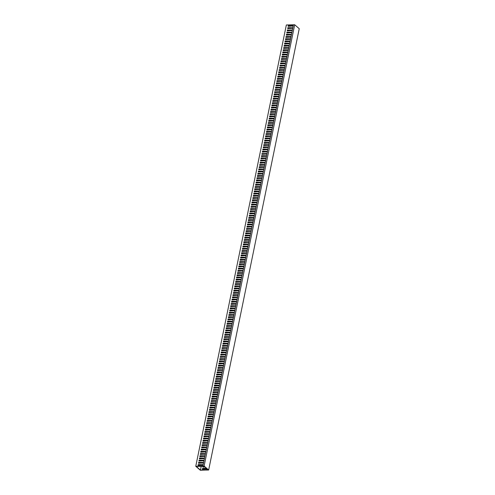 <?xml version="1.0" encoding="UTF-8"?>
<svg xmlns="http://www.w3.org/2000/svg" width="495" height="495" viewBox="0 0 495 495"><rect width="100%" height="100%" fill="white"/><g stroke="black" fill="none" stroke-linecap="round" stroke-linejoin="round"><path stroke-width="0.74" d="M207.356 470.009L200.302 470.25L195.76 466.29L286.345 24.985L293.393 24.787L293.288 25.579L288.325 25.48L288.139 26.365L293.139 26.018L292.836 27.788L287.867 27.689L287.688 28.568L292.687 28.227L292.384 29.991M293.281 25.604L288.48 25.616L288.331 26.359M292.83 27.813L288.028 27.825L287.88 28.561M287.576 30.034L292.384 29.997L287.576 30.034L287.422 30.77M292.285 30.473L291.932 32.2L286.964 32.101L286.784 32.979L291.784 32.639L291.475 34.409L286.512 34.303L286.327 35.188L291.332 34.848L291.023 36.611L286.06 36.512L285.875 37.397L290.874 37.051L290.571 38.82L285.603 38.721L285.423 39.6L290.423 39.26L290.12 41.029L285.151 40.924L284.971 41.809L289.971 41.469L289.668 43.232L284.699 43.133L284.52 44.018L289.519 43.671L289.21 45.441L284.402 45.478L284.254 46.214M291.926 32.224L287.125 32.237L286.97 32.979M291.475 34.427L286.667 34.446L286.518 35.182M291.017 36.636L286.215 36.649L286.067 37.391M290.565 38.845L285.764 38.858L285.615 39.594M290.113 41.048L285.312 41.066L285.157 41.803M289.662 43.257L284.86 43.269L284.705 44.012M289.111 45.924L288.758 47.644L283.796 47.545L283.61 48.43L288.61 48.083L288.307 49.853L283.338 49.754L283.159 50.632L288.158 50.292L287.855 52.062L283.047 52.099L282.892 52.835M288.752 47.669L283.951 47.681L283.802 48.423M288.3 49.877L283.499 49.89L283.35 50.626M287.756 52.538L287.403 54.264L282.435 54.165L282.255 55.05L287.255 54.704L286.945 56.473L281.983 56.368L281.797 57.253L286.803 56.913L286.494 58.676L281.686 58.719L281.537 59.456M287.397 54.289L282.596 54.302L282.441 55.044M286.945 56.492L282.138 56.51L281.989 57.247M286.395 59.159L286.042 60.885L281.073 60.786L280.894 61.665L285.893 61.324L285.59 63.094L280.622 62.989L280.442 63.874L285.442 63.533L285.139 65.297M286.036 60.91L281.234 60.922L281.086 61.658M285.584 63.113L280.783 63.131L280.628 63.867M280.331 65.334L285.132 65.297L280.331 65.334L280.176 66.076M285.04 65.779L284.681 67.506L279.718 67.407L279.533 68.285L284.538 67.945L284.229 69.708L279.267 69.609L279.081 70.494L284.081 70.154L283.777 71.917L278.809 71.818L278.629 72.697L283.629 72.357L283.326 74.126L278.357 74.021L278.178 74.906L283.177 74.566L282.874 76.329L277.905 76.23L277.726 77.115L282.725 76.768L282.416 78.538L277.608 78.575L277.46 79.311M284.681 67.53L279.873 67.543L279.724 68.279M284.223 69.733L279.421 69.752L279.273 70.488M283.771 71.942L278.97 71.954L278.821 72.697M283.319 74.145L278.518 74.163L278.363 74.9M282.868 76.354L278.066 76.366L277.912 77.109M282.317 79.021L281.964 80.741L277.002 80.642L276.816 81.526L281.816 81.186L281.513 82.95L276.544 82.851L276.365 83.729L281.364 83.389L281.061 85.159L276.253 85.196L276.099 85.932M281.958 80.765L277.157 80.784L277.008 81.52M281.507 82.974L276.705 82.987L276.556 83.729M280.962 85.635L280.603 87.361L275.641 87.262L275.461 88.147L280.461 87.801L280.151 89.57L275.189 89.471L275.003 90.35L280.009 90.01L279.7 91.773M280.603 87.386L275.802 87.398L275.647 88.141M280.151 89.595L275.344 89.607L275.195 90.344M274.892 91.816L279.7 91.779L274.892 91.816L274.744 92.553M279.601 92.256L279.248 93.982L274.279 93.883L274.1 94.762L279.1 94.421L278.796 96.191L273.828 96.086L273.648 96.971L278.648 96.63L278.339 98.394L273.376 98.295L273.197 99.179L278.196 98.833L277.887 100.603L272.924 100.504L272.739 101.382L277.745 101.042L277.435 102.805L272.473 102.706L272.287 103.591L277.287 103.251L276.983 105.014L272.015 104.915L271.835 105.794L276.835 105.454L276.532 107.223L271.724 107.26L271.569 107.997M279.242 94.007L274.44 94.019L274.286 94.762M278.79 96.209L273.989 96.228L273.834 96.964M278.339 98.418L273.537 98.431L273.382 99.173M277.887 100.627L273.079 100.64L272.931 101.376M277.429 102.83L272.627 102.849L272.479 103.585M276.977 105.039L272.176 105.051L272.021 105.794M276.433 107.706L276.074 109.426L271.112 109.327L270.932 110.212L275.932 109.865L275.622 111.635L270.66 111.536L270.474 112.415L275.48 112.074L275.171 113.844L270.363 113.881L270.214 114.617M276.074 109.451L271.272 109.463L271.118 110.206M275.622 111.66L270.815 111.672L270.666 112.408M275.072 114.32L274.719 116.047L269.75 115.948L269.571 116.832L274.57 116.486L274.267 118.256L269.299 118.15L269.119 119.035L274.119 118.695L273.809 120.458L269.008 120.495L268.853 121.238M274.713 116.071L269.911 116.084L269.756 116.826M274.261 118.274L269.459 118.293L269.305 119.029M273.716 120.941L273.358 122.667L268.395 122.568L268.21 123.447L273.215 123.107L272.906 124.876L267.944 124.771L267.758 125.656L272.757 125.315L272.454 127.079L267.486 126.98L267.306 127.865L272.306 127.518L272.002 129.288L267.034 129.189L266.854 130.067L271.854 129.727L271.545 131.491L266.582 131.392L266.403 132.276L271.402 131.936L271.093 133.7L266.285 133.737L266.137 134.473M273.358 122.692L268.55 122.704L268.401 123.441M272.9 124.895L268.098 124.913L267.95 125.65M272.448 127.104L267.647 127.116L267.492 127.858M271.996 129.306L267.195 129.325L267.04 130.061M271.545 131.515L266.743 131.534L266.588 132.27M270.994 134.182L270.641 135.908L265.679 135.803L265.493 136.688L270.493 136.348L270.19 138.111L265.221 138.012L265.042 138.897L270.041 138.55L269.738 140.32L264.93 140.357L264.776 141.094M270.635 135.927L265.834 135.946L265.685 136.682M270.183 138.136L265.382 138.148L265.227 138.891M269.639 140.803L269.28 142.523L264.318 142.424L264.138 143.309L269.138 142.968L268.828 144.732L263.866 144.633L263.68 145.511L268.686 145.171L268.377 146.941L263.569 146.978L263.42 147.714M269.28 142.548L264.478 142.566L264.324 143.303M268.828 144.757L264.021 144.769L263.872 145.511M268.278 147.417L267.925 149.143L262.956 149.044L262.777 149.929L267.776 149.583L267.473 151.352L262.505 151.253L262.325 152.132L267.325 151.792L267.015 153.555M267.919 149.168L263.117 149.181L262.963 149.923M267.467 151.377L262.666 151.39L262.511 152.126M262.214 153.599L267.015 153.561L262.214 153.599L262.059 154.335M266.916 154.038L266.564 155.764L261.601 155.665L261.416 156.544L266.421 156.203L266.112 157.973L261.15 157.868L260.964 158.753L265.964 158.412L265.66 160.176L260.692 160.077L260.512 160.962L265.512 160.615L265.209 162.385L260.24 162.286L260.061 163.164L265.06 162.824L264.751 164.588L259.788 164.488L259.609 165.373L264.608 165.033L264.299 166.796L259.337 166.697L259.151 167.576L264.157 167.236L263.847 169.005L259.04 169.042L258.891 169.779M266.564 155.789L261.756 155.801L261.608 156.544M266.106 157.992L261.304 158.01L261.156 158.746M265.654 160.201L260.853 160.213L260.698 160.955M265.202 162.41L260.401 162.422L260.246 163.158M264.751 164.612L259.949 164.631L259.795 165.367M264.299 166.821L259.491 166.834L259.343 167.576M263.748 169.488L263.396 171.208L258.427 171.109L258.248 171.994L263.247 171.647L262.944 173.417L257.975 173.318L257.796 174.197L262.796 173.856L262.486 175.626L257.685 175.663L257.53 176.399M263.389 171.233L258.588 171.245L258.433 171.988M262.938 173.442L258.136 173.454L257.982 174.19M262.387 176.102L262.034 177.829L257.072 177.73L256.886 178.608L261.892 178.268L261.583 180.038L256.614 179.933L256.435 180.817L261.434 180.477L261.131 182.24L256.163 182.141L255.983 183.026L260.983 182.68L260.679 184.449L255.711 184.35L255.531 185.229L260.531 184.889L260.221 186.658L255.259 186.553L255.08 187.438L260.079 187.098L259.77 188.861L254.807 188.762L254.622 189.647L259.627 189.3L259.318 191.07L254.35 190.965L254.17 191.85L259.17 191.509L258.866 193.273L253.898 193.174L253.718 194.059L258.718 193.712L258.415 195.482L253.607 195.519L253.452 196.255M262.034 177.853L257.227 177.866L257.078 178.608M261.577 180.056L256.775 180.075L256.627 180.811M261.125 182.265L256.323 182.278L256.169 183.02M260.673 184.474L255.872 184.487L255.717 185.223M260.221 186.677L255.42 186.695L255.265 187.432M259.764 188.886L254.962 188.898L254.814 189.641M259.312 191.089L254.51 191.107L254.362 191.843M258.86 193.297L254.059 193.316L253.904 194.052M258.316 195.964L257.957 197.691L252.995 197.585L252.815 198.47L257.815 198.13L257.505 199.893L252.543 199.794L252.357 200.679L257.363 200.333L257.053 202.102L252.246 202.139L252.097 202.876M257.957 197.709L253.155 197.728L253.001 198.464M257.499 199.918L252.697 199.931L252.549 200.673M256.954 202.585L256.602 204.305L251.633 204.206L251.454 205.091L256.453 204.751L256.15 206.514L251.182 206.415L251.002 207.294L256.002 206.953L255.692 208.723L250.891 208.76L250.736 209.496M256.596 204.33L251.794 204.348L251.639 205.085M256.144 206.539L251.342 206.551L251.188 207.294M255.593 209.199L255.241 210.926L250.278 210.827L250.093 211.712L255.098 211.365L254.789 213.135L249.82 213.036L249.641 213.914L254.64 213.574L254.337 215.337M255.234 210.95L250.433 210.963L250.284 211.705M254.783 213.159L249.981 213.172L249.833 213.908M249.529 215.381L254.337 215.344L249.529 215.381L249.375 216.117M254.238 215.82L253.886 217.546L248.917 217.447L248.738 218.326L253.737 217.986L253.428 219.755L248.465 219.65L248.286 220.535L253.285 220.195L252.976 221.958L248.014 221.859L247.828 222.744L252.834 222.397L252.524 224.167L247.556 224.068L247.376 224.947L252.376 224.606L252.073 226.37L247.104 226.271L246.925 227.156L251.924 226.815L251.621 228.579L246.652 228.48L246.473 229.358L251.472 229.018L251.163 230.788L246.362 230.825L246.207 231.561M253.879 217.571L249.078 217.583L248.923 218.326M253.428 219.774L248.626 219.792L248.471 220.529M252.97 221.983L248.168 221.995L248.02 222.738M252.518 224.192L247.717 224.204L247.568 224.94M252.066 226.394L247.265 226.413L247.11 227.149M251.615 228.603L246.813 228.616L246.659 229.358M251.064 231.27L250.711 232.99L245.749 232.891L245.563 233.776L250.569 233.43L250.26 235.199L245.291 235.1L245.112 235.979L250.111 235.639L249.808 237.402L244.839 237.303L244.66 238.188L249.659 237.847L249.356 239.611L244.388 239.512L244.208 240.391L249.208 240.05L248.898 241.82L243.936 241.715L243.757 242.6L248.756 242.259L248.447 244.023L243.484 243.924L243.299 244.808L248.304 244.462L247.995 246.232L243.026 246.133L242.847 247.011L247.847 246.671L247.543 248.44L242.575 248.335L242.395 249.22L247.395 248.88L247.092 250.643L242.284 250.68L242.129 251.423M250.705 233.015L245.904 233.027L245.755 233.77M250.253 235.224L245.452 235.236L245.303 235.973M249.802 237.427L245 237.445L244.846 238.182M249.35 239.636L244.549 239.648L244.394 240.391M248.898 241.838L244.097 241.857L243.942 242.593M248.44 244.047L243.639 244.06L243.49 244.802M247.989 246.256L243.187 246.269L243.039 247.005M247.537 248.459L242.736 248.478L242.581 249.214M246.993 251.126L246.634 252.852L241.671 252.747L241.492 253.632L246.491 253.292L246.182 255.055L241.22 254.956L241.034 255.841L246.04 255.494L245.73 257.264L240.923 257.301L240.774 258.037M246.634 252.871L241.832 252.889L241.678 253.626M246.176 255.08L241.374 255.092L241.226 255.835M245.631 257.747L245.279 259.473L240.31 259.368L240.131 260.252L245.13 259.912L244.827 261.676L239.858 261.577L239.679 262.461L244.679 262.115L244.369 263.885L239.568 263.922L239.413 264.658M245.273 259.491L240.471 259.51L240.316 260.246M244.821 261.7L240.019 261.713L239.865 262.455M244.27 264.367L243.917 266.087L238.955 265.988L238.769 266.873L243.775 266.527L243.466 268.296L238.497 268.197L238.318 269.076L243.317 268.736L243.014 270.505L238.206 270.542L238.052 271.279M243.911 266.112L239.11 266.131L238.961 266.867M243.46 268.321L238.658 268.333L238.51 269.07M242.915 270.982L242.562 272.708L237.594 272.609L237.414 273.494L242.414 273.147L242.105 274.917L237.142 274.818L236.963 275.696L241.962 275.356L241.653 277.12L236.69 277.021L236.505 277.905L241.511 277.565L241.201 279.329L236.233 279.229L236.053 280.108L241.053 279.768L240.749 281.537L235.781 281.432L235.601 282.317L240.601 281.977L240.298 283.74L235.329 283.641L235.15 284.526L240.149 284.18L239.84 285.949L234.878 285.85L234.698 286.729L239.698 286.388L239.388 288.152L234.426 288.053L234.24 288.938L239.246 288.597L238.937 290.361L233.968 290.262L233.788 291.14L238.788 290.8L238.485 292.57L233.516 292.465L233.337 293.349L238.336 293.009L238.033 294.772L233.065 294.673L232.885 295.558L237.885 295.212L237.575 296.981L232.613 296.882L232.433 297.761L237.433 297.421L237.124 299.184L232.161 299.085L231.976 299.97L236.981 299.63L236.672 301.393L231.703 301.294L231.524 302.173L236.523 301.832L236.22 303.602L231.252 303.497L231.072 304.382L236.072 304.041L235.769 305.805L230.961 305.842L230.806 306.584M242.556 272.733L237.755 272.745L237.6 273.488M242.105 274.942L237.303 274.954L237.148 275.69M241.647 277.144L236.845 277.163L236.697 277.899M241.195 279.353L236.393 279.366L236.245 280.108M240.743 281.556L235.942 281.575L235.787 282.311M240.292 283.765L235.49 283.777L235.335 284.52M239.84 285.974L235.038 285.986L234.884 286.723M239.382 288.177L234.581 288.195L234.432 288.931M238.93 290.386L234.129 290.398L233.98 291.14M238.479 292.588L233.677 292.607L233.522 293.343M238.027 294.797L233.225 294.81L233.071 295.552M237.575 297.006L232.774 297.019L232.619 297.755M237.117 299.209L232.316 299.228L232.167 299.964M236.666 301.418L231.864 301.43L231.716 302.173M236.214 303.621L231.412 303.639L231.258 304.376M235.669 306.287L235.311 308.014L230.348 307.915L230.169 308.793L235.168 308.453L234.859 310.223L229.897 310.118L229.711 311.002L234.717 310.662L234.407 312.425L229.6 312.463L229.451 313.205M235.311 308.038L230.509 308.051L230.354 308.787M234.853 310.241L230.051 310.26L229.903 310.996M234.308 312.908L233.956 314.634L228.987 314.529L228.808 315.414L233.807 315.074L233.504 316.837L228.535 316.738L228.356 317.623L233.355 317.276L233.046 319.046L228.245 319.083L228.09 319.82M233.949 314.653L229.148 314.672L228.993 315.408M233.498 316.862L228.696 316.874L228.542 317.617M232.947 319.529L232.594 321.255L227.632 321.15L227.446 322.035L232.452 321.694L232.143 323.458L227.174 323.359L226.995 324.244L231.994 323.897L231.691 325.667L226.883 325.704L226.729 326.44M232.588 321.274L227.787 321.292L227.638 322.028M232.136 323.482L227.335 323.495L227.186 324.237M231.592 326.149L231.239 327.869L226.271 327.77L226.091 328.655L231.091 328.309L230.781 330.078L225.819 329.979L225.64 330.858L230.639 330.518L230.33 332.287L225.522 332.324L225.374 333.061M231.233 327.894L226.432 327.907L226.277 328.649M230.781 330.103L225.98 330.115L225.825 330.852M230.231 332.764L229.878 334.49L224.909 334.391L224.73 335.276L229.73 334.929L229.426 336.699L224.458 336.6L224.278 337.479L229.278 337.138L228.975 338.902L224.006 338.803L223.827 339.688L228.826 339.347L228.517 341.111L223.554 341.012L223.375 341.89L228.374 341.55L228.065 343.32L223.103 343.214L222.917 344.099L227.923 343.759L227.613 345.522L222.645 345.423L222.465 346.308L227.465 345.962L227.162 347.731L222.193 347.632L222.014 348.511L227.013 348.171L226.71 349.934L221.741 349.835L221.562 350.72L226.562 350.38L226.252 352.143L221.29 352.044L221.11 352.923L226.11 352.582L225.8 354.352L220.838 354.247L220.652 355.132L225.658 354.791L225.349 356.555L220.38 356.456L220.201 357.341L225.2 356.994L224.897 358.764L219.929 358.665L219.749 359.543L224.749 359.203L224.445 360.966L219.638 361.01L219.483 361.746M229.872 334.515L225.07 334.527L224.922 335.27M229.42 336.718L224.619 336.736L224.464 337.472M228.968 338.927L224.167 338.945L224.012 339.681M228.517 341.135L223.715 341.148L223.561 341.884M228.059 343.338L223.257 343.357L223.109 344.093M227.607 345.547L222.806 345.56L222.657 346.302M227.156 347.756L222.354 347.768L222.199 348.505M226.704 349.959L221.902 349.977L221.748 350.714M226.252 352.168L221.451 352.18L221.296 352.923M225.794 354.371L220.993 354.389L220.844 355.125M225.343 356.579L220.541 356.592L220.393 357.334M224.891 358.788L220.089 358.801L219.935 359.537M224.346 361.449L223.988 363.175L219.025 363.076L218.846 363.955L223.845 363.615L223.536 365.384L218.573 365.279L218.388 366.164L223.394 365.824L223.084 367.587L218.276 367.624L218.128 368.367M223.988 363.2L219.186 363.212L219.031 363.955M223.53 365.403L218.728 365.421L218.58 366.158M222.985 368.07L222.632 369.796L217.664 369.697L217.484 370.576L222.484 370.235L222.181 371.999L217.212 371.9L217.033 372.785L222.032 372.444L221.723 374.208L216.921 374.245L216.767 374.987M222.626 369.821L217.825 369.833L217.67 370.569M222.175 372.023L217.373 372.042L217.218 372.778M221.624 374.69L221.271 376.417L216.309 376.311L216.123 377.196L221.129 376.856L220.82 378.619L215.851 378.52L215.672 379.405L220.671 379.059L220.368 380.828L215.56 380.865L215.405 381.602M221.265 376.435L216.463 376.454L216.315 377.19M220.813 378.644L216.012 378.656L215.863 379.399M220.269 381.311L219.916 383.037L214.948 382.932L214.768 383.817L219.768 383.476L219.458 385.24L214.496 385.141L214.316 386.02L219.316 385.679L219.007 387.449L214.199 387.486L214.05 388.222M219.91 383.056L215.108 383.074L214.954 383.811M219.458 385.265L214.651 385.277L214.502 386.02M218.908 387.932L218.555 389.652L213.586 389.553L213.407 390.437L218.406 390.091L218.103 391.861L213.135 391.762L212.955 392.64L217.955 392.3L217.651 394.07L212.844 394.107L212.689 394.843M218.549 389.676L213.747 389.689L213.599 390.431M218.097 391.885L213.296 391.898L213.141 392.634M217.553 394.546L217.194 396.272L212.231 396.173L212.052 397.058L217.051 396.712L216.742 398.481L211.78 398.376L211.594 399.261L216.6 398.921L216.29 400.684L211.322 400.585L211.142 401.47L216.142 401.123L215.839 402.893L210.87 402.794L210.691 403.673L215.69 403.332L215.387 405.102L210.418 404.997L210.239 405.881L215.238 405.541L214.929 407.305L209.967 407.206L209.787 408.09L214.787 407.744L214.477 409.514L209.515 409.414L209.329 410.293L214.335 409.953L214.026 411.716L209.057 411.617L208.878 412.502L213.877 412.162L213.574 413.925L208.605 413.826L208.426 414.705L213.425 414.364L213.122 416.134L208.315 416.171L208.16 416.908M217.194 396.297L212.386 396.309L212.237 397.052M216.736 398.5L211.934 398.518L211.786 399.255M216.284 400.709L211.483 400.727L211.334 401.464M215.832 402.918L211.031 402.93L210.876 403.666M215.381 405.12L210.579 405.139L210.424 405.875M214.929 407.329L210.121 407.342L209.973 408.084M214.471 409.538L209.67 409.551L209.521 410.287M214.019 411.741L209.218 411.76L209.069 412.496M213.568 413.95L208.766 413.962L208.612 414.705M213.023 416.611L212.664 418.337L207.702 418.238L207.523 419.123L212.522 418.776L212.213 420.546L207.25 420.447L207.065 421.325L212.07 420.985L211.761 422.749L206.953 422.792L206.805 423.528M212.664 418.362L207.857 418.374L207.708 419.117M212.207 420.571L207.405 420.583L207.256 421.319M211.662 423.231L211.309 424.957L206.341 424.858L206.161 425.737L211.161 425.397L210.858 427.166L205.889 427.061L205.71 427.946L210.709 427.606L210.4 429.369L205.592 429.406L205.444 430.149M211.303 424.982L206.502 424.995L206.347 425.737M210.851 427.185L206.05 427.204L205.895 427.94M210.301 429.852L209.948 431.578L204.986 431.479L204.8 432.358L209.806 432.017L209.496 433.781L204.528 433.682L204.348 434.567L209.348 434.226L209.045 435.99L204.237 436.027L204.082 436.769M209.942 431.603L205.14 431.615L204.992 432.352M209.49 433.806L204.689 433.824L204.54 434.561M208.946 436.472L208.593 438.199L203.624 438.094L203.445 438.978L208.445 438.638L208.135 440.401L203.173 440.303L202.993 441.187L207.993 440.841L207.683 442.61L202.876 442.648L202.727 443.384M208.587 438.217L203.785 438.236L203.631 438.972M208.135 440.426L203.327 440.439L203.179 441.181M207.584 443.093L207.232 444.813L202.263 444.714L202.084 445.599L207.083 445.259L206.78 447.022L201.812 446.923L201.632 447.802L206.632 447.461L206.328 449.231L201.521 449.268L201.366 450.005M207.226 444.838L202.424 444.857L202.276 445.593M206.774 447.047L201.972 447.059L201.818 447.802M206.229 449.714L205.871 451.434L200.908 451.335L200.729 452.22L205.728 451.873L205.419 453.643L200.456 453.544L200.271 454.422L205.276 454.082L204.967 455.852L200.159 455.889L200.011 456.625M205.871 451.459L201.063 451.471L200.914 452.213M205.413 453.668L200.611 453.68L200.463 454.416M204.868 456.328L204.515 458.054L199.547 457.955L199.367 458.84L204.367 458.494L204.064 460.263L199.095 460.158L198.916 461.043L203.915 460.703L203.606 462.466L198.644 462.367L198.464 463.252L203.464 462.905L203.154 464.675L198.192 464.576L198.006 465.455L203.012 465.114L202.808 466.086L204.181 466.333L196.212 466.42L200.432 470.101L207.349 470.052M204.509 458.079L199.708 458.092L199.553 458.834M204.058 460.282L199.256 460.3L199.101 461.037M203.606 462.491L198.798 462.503L198.65 463.246M207.133 468.876L206.737 469.78M203.173 466.364L203.03 467.07M206.619 468.425L202.727 468.536L202.579 469.272M201.818 451.452L201.663 452.189M199.553 462.485L199.398 463.221M204.082 440.42L203.928 441.156M206.347 429.388L206.192 430.124M208.612 418.355L208.457 419.092M210.876 407.323L210.722 408.059M213.141 396.291L212.986 397.027M215.405 385.259L215.251 385.995M217.67 374.226L217.515 374.963M219.935 363.194L219.78 363.93M222.199 352.162L222.045 352.898M224.464 341.129L224.309 341.866M226.729 330.097L226.574 330.833M228.993 319.065L228.838 319.801M231.258 308.032L231.103 308.769M233.522 297L233.368 297.736M235.787 285.968L235.632 286.704M238.052 274.929L237.897 275.672M240.316 263.897L240.162 264.639M242.581 252.865L242.426 253.607M244.846 241.832L244.691 242.575M247.11 230.8L246.956 231.542M249.375 219.768L249.22 220.51M251.639 208.735L251.485 209.478M253.904 197.703L253.749 198.446M256.169 186.671L256.014 187.413M258.433 175.638L258.279 176.381M260.698 164.606L260.549 165.349M262.963 153.574L262.814 154.31M265.227 142.541L265.079 143.278M267.492 131.509L267.343 132.245M269.756 120.477L269.608 121.213M272.021 109.445L271.873 110.181M274.286 98.412L274.137 99.149M276.55 87.38L276.402 88.116M278.815 76.348L278.666 77.084M281.08 65.315L280.931 66.052M283.344 54.283L283.196 55.019M285.609 43.251L285.46 43.987M287.873 32.218L287.725 32.955M195.76 466.29L202.808 466.086M204.918 455.808L199.999 455.746L199.819 456.631L204.819 456.291M206.279 449.188L201.36 449.126L201.18 450.011L206.18 449.67M207.683 442.61L202.721 442.511L202.535 443.39L207.541 443.05M209.045 435.99L204.076 435.891L203.897 436.769L208.896 436.429M210.4 429.369L205.437 429.27L205.258 430.155L210.257 429.808M211.761 422.755L206.792 422.65L206.613 423.534L211.613 423.194M213.122 416.134L208.154 416.029L207.974 416.914L212.974 416.573M217.602 394.026L212.683 393.964L212.504 394.849L217.503 394.509M218.963 387.406L214.044 387.344L213.859 388.229L218.864 387.888M220.368 380.828L215.399 380.729L215.22 381.608L220.219 381.268M221.723 374.208L216.761 374.109L216.581 374.987L221.581 374.647M223.084 367.587L218.116 367.488L217.936 368.373L222.936 368.026M224.445 360.973L219.477 360.867L219.297 361.752L224.297 361.412M230.286 332.244L225.367 332.182L225.182 333.067L230.187 332.727M231.691 325.667L226.722 325.561L226.543 326.446L231.542 326.106M233.046 319.046L228.084 318.947L227.904 319.826L232.904 319.485M234.407 312.425L229.439 312.326L229.259 313.205L234.259 312.865M235.769 305.805L230.8 305.706L230.621 306.591L235.62 306.244M243.014 270.505L238.046 270.4L237.866 271.285L242.866 270.944M244.369 263.885L239.407 263.779L239.227 264.664L244.227 264.324M245.73 257.264L240.762 257.165L240.582 258.043L245.582 257.703M247.092 250.643L242.123 250.544L241.944 251.429L246.943 251.083M251.163 230.788L246.201 230.682L246.021 231.567L251.021 231.227M249.369 215.238L249.189 216.123L254.189 215.783M255.692 208.723L250.73 208.618L250.55 209.503L255.55 209.162M257.053 202.102L252.085 202.003L251.906 202.882L256.905 202.542M258.415 195.482L253.446 195.383L253.267 196.261L258.266 195.921M262.486 175.626L257.524 175.521L257.344 176.406L262.344 176.065M263.847 169.005L258.885 168.9L258.699 169.785L263.699 169.445M262.053 153.456L261.874 154.341L266.873 154.001M268.377 146.941L263.414 146.836L263.229 147.72L268.228 147.38M269.738 140.32L264.769 140.221L264.59 141.1L269.589 140.759M271.093 133.7L266.131 133.601L265.945 134.479L270.951 134.139M273.809 120.458L268.847 120.359L268.667 121.244L273.667 120.898M275.171 113.844L270.208 113.739L270.022 114.623L275.022 114.283M276.482 107.18L271.563 107.118L271.384 108.003L276.383 107.663M274.737 91.674L274.552 92.559L279.551 92.218M281.061 85.159L276.092 85.053L275.913 85.938L280.913 85.598M282.416 78.538L277.454 78.439L277.268 79.318L282.274 78.977M280.17 65.198L279.991 66.082L284.99 65.736M286.494 58.676L281.531 58.577L281.346 59.462L286.345 59.115M287.805 52.018L282.886 51.956L282.707 52.841L287.706 52.501M289.167 45.398L284.248 45.336L284.062 46.221L289.068 45.88M287.416 29.892L287.236 30.777L292.236 30.436M202.981 466.185L204.113 466.049L208.655 470.015L207.405 470.046L208.333 469.916L204.02 466.154L202.969 466.228M203.148 464.7L198.347 464.712L198.198 465.449M201.434 451.465L201.286 452.201M201.96 452.183L202.108 451.446M199.169 462.497L199.021 463.233M199.695 463.215L199.844 462.479M290.788 29.941L290.633 30.678M290.33 32.144L290.181 32.887M289.878 34.353L289.73 35.089M289.427 36.562L289.278 37.298M288.975 38.765L288.82 39.507M288.523 40.974L288.368 41.71M288.065 43.176L287.917 43.919M287.614 45.385L287.465 46.122M287.162 47.594L287.013 48.331M286.71 49.797L286.555 50.54M286.259 52.006L286.104 52.742M285.801 54.215L285.652 54.951M285.349 56.418L285.2 57.154M284.897 58.627L284.749 59.363M284.446 60.829L284.291 61.572M283.994 63.038L283.839 63.775M283.536 65.247L283.387 65.984M283.084 67.45L282.936 68.192M282.633 69.659L282.484 70.395M282.181 71.862L282.026 72.604M281.729 74.071L281.575 74.807M281.271 76.279L281.123 77.016M280.82 78.482L280.671 79.225M280.368 80.691L280.219 81.427M279.916 82.894L279.762 83.636M279.465 85.103L279.31 85.839M279.007 87.312L278.858 88.048M278.555 89.515L278.407 90.257M278.103 91.724L277.955 92.46M277.652 93.926L277.497 94.669M277.2 96.135L277.045 96.872M276.742 98.344L276.594 99.08M276.29 100.547L276.142 101.289M275.839 102.756L275.69 103.492M275.387 104.959L275.232 105.701M274.935 107.167L274.781 107.904M274.478 109.376L274.329 110.113M274.026 111.579L273.877 112.322M273.574 113.788L273.426 114.524M273.122 115.991L272.968 116.733M272.671 118.2L272.516 118.936M272.213 120.409L272.064 121.145M271.761 122.612L271.613 123.354M271.31 124.82L271.161 125.557M270.858 127.029L270.703 127.766M270.406 129.232L270.251 129.968M269.948 131.441L269.8 132.177M269.497 133.644L269.348 134.386M269.045 135.853L268.896 136.589M268.593 138.062L268.438 138.798M268.142 140.264L267.987 141.007M267.684 142.473L267.535 143.21M267.232 144.676L267.083 145.419M266.78 146.885L266.632 147.621M266.329 149.094L266.174 149.83M265.877 151.297L265.722 152.039M265.419 153.506L265.271 154.242M264.967 155.708L264.819 156.451M264.516 157.917L264.367 158.654M264.064 160.126L263.909 160.863M263.612 162.329L263.458 163.072M263.154 164.538L263.006 165.274M262.703 166.741L262.554 167.483M262.251 168.95L262.103 169.686M261.799 171.159L261.645 171.895M261.348 173.361L261.193 174.104M260.89 175.57L260.741 176.307M260.438 177.773L260.29 178.516M259.986 179.982L259.838 180.718M259.535 182.191L259.38 182.927M259.083 184.394L258.928 185.136M258.625 186.603L258.477 187.339M258.173 188.812L258.025 189.548M257.722 191.014L257.573 191.751M257.27 193.223L257.115 193.96M256.818 195.426L256.664 196.169M256.361 197.635L256.212 198.371M255.909 199.844L255.76 200.58M255.457 202.047L255.309 202.789M255.005 204.256L254.851 204.992M254.554 206.458L254.399 207.201M254.096 208.667L253.947 209.404M253.644 210.876L253.496 211.613M253.192 213.079L253.044 213.821M252.741 215.288L252.586 216.024M252.289 217.491L252.134 218.233M251.831 219.7L251.683 220.436M251.38 221.909L251.231 222.645M250.928 224.111L250.773 224.854M250.476 226.32L250.322 227.056M250.024 228.523L249.87 229.265M249.567 230.732L249.418 231.468M249.115 232.941L248.966 233.677M248.663 235.144L248.509 235.886M248.212 237.353L248.057 238.089M247.76 239.555L247.605 240.298M247.302 241.764L247.154 242.501M246.85 243.973L246.702 244.709M246.399 246.176L246.244 246.918M245.947 248.385L245.792 249.121M245.495 250.588L245.341 251.33M245.037 252.797L244.889 253.533M244.586 255.005L244.437 255.742M244.134 257.208L243.979 257.951M243.682 259.417L243.528 260.153M243.231 261.626L243.076 262.362M242.773 263.829L242.624 264.565M242.321 266.038L242.173 266.774M241.869 268.24L241.715 268.983M241.418 270.449L241.263 271.186M240.966 272.658L240.811 273.395M240.508 274.861L240.36 275.604M240.056 277.07L239.908 277.806M239.605 279.273L239.45 280.015M239.153 281.482L238.998 282.218M238.701 283.691L238.547 284.427M238.244 285.893L238.095 286.636M237.792 288.102L237.643 288.839M237.34 290.305L237.185 291.048M236.888 292.514L236.734 293.25M236.437 294.723L236.282 295.459M235.979 296.926L235.83 297.668M235.527 299.135L235.379 299.871M235.076 301.337L234.921 302.08M234.624 303.546L234.469 304.283M234.172 305.755L234.017 306.492M233.714 307.958L233.566 308.701M233.263 310.167L233.114 310.903M232.811 312.37L232.656 313.112M232.359 314.579L232.204 315.315M231.908 316.788L231.753 317.524M231.45 318.99L231.301 319.733M230.998 321.199L230.849 321.936M230.546 323.402L230.392 324.145M230.095 325.611L229.94 326.347M229.643 327.82L229.488 328.556M229.185 330.023L229.037 330.765M228.733 332.232L228.585 332.968M228.282 334.441L228.127 335.177M227.83 336.643L227.675 337.38M227.378 338.852L227.224 339.589M226.92 341.055L226.772 341.798M226.469 343.264L226.32 344M226.017 345.473L225.862 346.209M225.565 347.676L225.411 348.418M225.114 349.885L224.959 350.621M224.656 352.087L224.507 352.83M224.204 354.296L224.056 355.033M223.752 356.505L223.598 357.242M223.301 358.708L223.146 359.45M222.849 360.917L222.694 361.653M222.391 363.12L222.243 363.862M221.939 365.329L221.791 366.065M221.488 367.538L221.333 368.274M221.036 369.74L220.881 370.483M220.584 371.949L220.43 372.686M220.126 374.152L219.978 374.894M219.675 376.361L219.526 377.097M219.223 378.57L219.068 379.306M218.771 380.773L218.617 381.515M218.32 382.982L218.165 383.718M217.862 385.184L217.713 385.927M217.41 387.393L217.262 388.13M216.958 389.602L216.804 390.338M216.507 391.805L216.352 392.547M216.055 394.014L215.9 394.75M215.597 396.223L215.449 396.959M215.146 398.425L214.997 399.162M214.694 400.634L214.539 401.371M214.242 402.837L214.088 403.58M213.791 405.046L213.636 405.782M213.333 407.255L213.184 407.991M212.881 409.458L212.732 410.2M212.429 411.667L212.275 412.403M211.978 413.87L211.823 414.612M211.526 416.078L211.371 416.815M211.068 418.287L210.919 419.024M210.616 420.49L210.468 421.233M210.165 422.699L210.01 423.435M209.713 424.902L209.558 425.644M209.261 427.111L209.107 427.847M208.803 429.32L208.655 430.056M208.352 431.522L208.203 432.265M207.9 433.731L207.745 434.468M207.448 435.934L207.294 436.677M206.997 438.143L206.842 438.879M206.539 440.352L206.39 441.088M206.087 442.555L205.939 443.297M205.635 444.764L205.481 445.5M205.184 446.966L205.029 447.709M204.732 449.175L204.577 449.912M204.274 451.384L204.126 452.121M203.822 453.587L203.674 454.33M203.371 455.796L203.216 456.532M202.919 457.999L202.764 458.741M202.467 460.208L202.313 460.944M202.01 462.417L201.861 463.153M201.558 464.619L201.409 465.362M201.218 466.278L200.432 470.101M289.841 27.776L290.658 28.487M204.225 441.15L204.373 440.414M203.699 440.432L203.55 441.169M206.489 430.118L206.638 429.382M205.963 429.4L205.815 430.136M208.754 419.086L208.902 418.349M208.228 418.368L208.079 419.104M211.019 408.053L211.167 407.317M210.493 407.336L210.344 408.072M213.283 397.021L213.432 396.278M212.757 396.303L212.609 397.039M215.548 385.989L215.696 385.246M215.022 385.271L214.873 386.007M217.812 374.956L217.961 374.214M217.286 374.239L217.138 374.975M220.077 363.924L220.226 363.182M219.551 363.2L219.403 363.943M222.342 352.892L222.49 352.149M221.816 352.168L221.667 352.91M224.606 341.859L224.755 341.117M224.08 341.135L223.932 341.878M226.871 330.827L227.019 330.085M226.345 330.103L226.196 330.846M229.136 319.795L229.284 319.052M228.61 319.071L228.461 319.813M231.4 308.762L231.549 308.02M230.874 308.038L230.726 308.781M233.665 297.73L233.813 296.988M233.139 297.006L232.99 297.749M235.929 286.698L236.078 285.955M235.403 285.974L235.255 286.716M238.194 275.659L238.343 274.923M237.668 274.942L237.52 275.684M240.459 264.627L240.607 263.891M239.933 263.909L239.784 264.652M242.723 253.595L242.872 252.858M242.197 252.877L242.049 253.619M244.988 242.562L245.136 241.826M244.462 241.845L244.313 242.587M247.253 231.53L247.401 230.794M246.727 230.812L246.578 231.549M249.517 220.498L249.666 219.761M248.991 219.78L248.843 220.516M251.782 209.465L251.93 208.729M251.256 208.748L251.107 209.484M254.046 198.433L254.195 197.697M253.52 197.715L253.372 198.452M256.311 187.401L256.46 186.665M255.785 186.683L255.637 187.419M258.576 176.369L258.724 175.632M258.056 175.651L257.901 176.387M260.84 165.336L260.989 164.6M260.321 164.618L260.166 165.355M263.105 154.304L263.253 153.568M262.585 153.586L262.43 154.322M265.37 143.272L265.518 142.535M264.85 142.554L264.695 143.29M267.634 132.239L267.783 131.503M267.114 131.522L266.96 132.258M269.899 121.207L270.047 120.471M269.379 120.489L269.224 121.225M272.163 110.175L272.312 109.438M271.644 109.457L271.489 110.193M274.428 99.142L274.577 98.406M273.908 98.425L273.754 99.161M276.693 88.11L276.841 87.374M276.173 87.392L276.018 88.129M278.957 77.078L279.106 76.341M278.438 76.36L278.283 77.096M281.222 66.045L281.37 65.309M280.702 65.328L280.547 66.064M283.487 55.013L283.635 54.271M282.967 54.295L282.812 55.032M285.751 43.981L285.9 43.238M285.231 43.263L285.077 43.999M288.016 32.948L288.164 32.206M287.496 32.231L287.341 32.967M206.867 469.155L202.387 469.279L202.566 468.4L206.458 468.289M204.998 467.014L202.839 467.076L202.987 466.37M204.113 466.049L294.698 24.75L293.455 24.787L202.863 466.086M294.698 24.75L299.24 28.71L208.655 470.015"/></g></svg>
